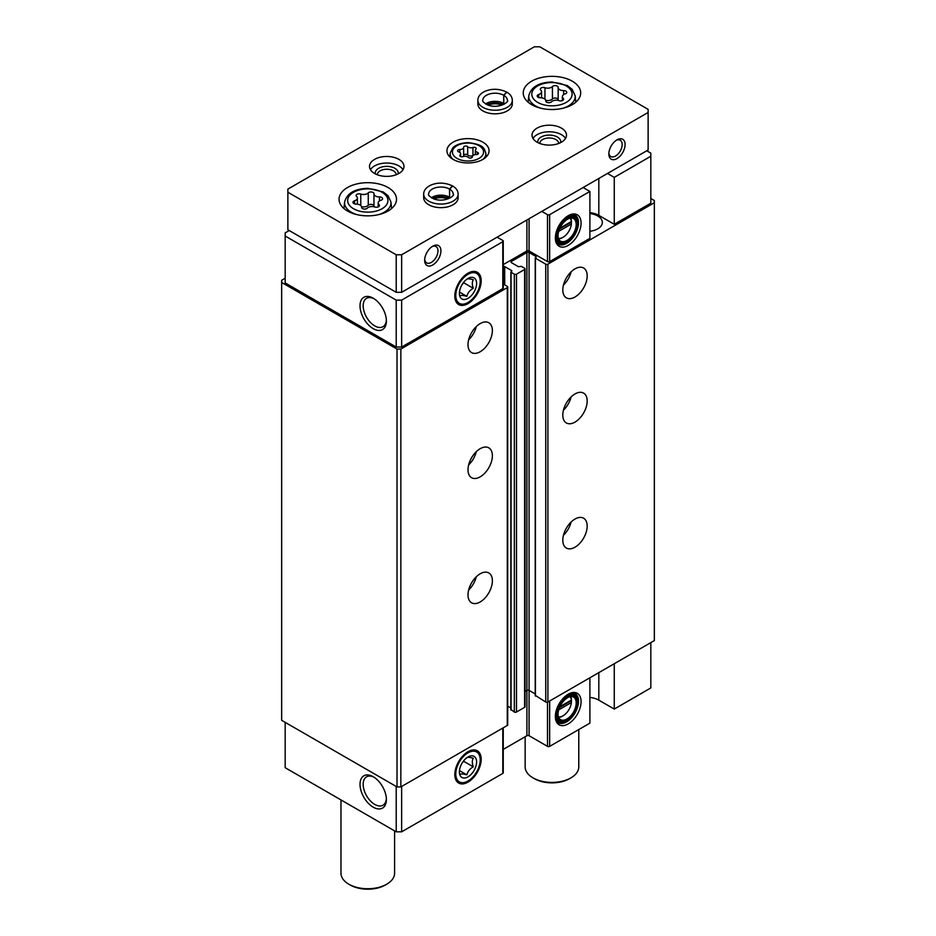 <?xml version="1.0" encoding="UTF-8"?>
<svg xmlns="http://www.w3.org/2000/svg" width="936" height="936" viewBox="0 0 936 936"><rect width="100%" height="100%" fill="white"/><g stroke="black" fill="none" stroke-linecap="round" stroke-linejoin="round"><path stroke-width="1.4" d="M558.722 709.851L571.393 702.538L571.393 700.034A11.875 6.856 120 0 0 570.012 696.63M558.347 716.836A11.875 6.856 120 0 0 563.074 715.783A11.875 6.856 120 0 0 571.393 702.538M558.722 231.332L571.393 224.02L571.393 221.516A11.875 6.856 120 0 0 570.012 218.111M558.347 238.317A11.875 6.856 120 0 0 563.074 237.264A11.875 6.856 120 0 0 571.393 224.02M598.818 672.633L598.818 700.151L614.262 709.067L614.262 663.718M614.262 709.067L650.824 687.948L650.824 642.599M568.222 694.22A18.182 10.495 120 0 0 556.206 721.293A18.182 10.495 120 0 0 577.301 714.308A18.182 10.495 120 0 0 572.809 692.546A18.182 10.495 120 0 0 568.222 694.22M589.891 677.793L589.891 723.142L549.666 746.355A1.533 0.889 0 0 1 547.501 746.355L529.074 735.731A1.533 0.889 0 0 0 526.909 735.731L503.252 749.385M598.818 700.151A17.234 9.957 0 0 0 589.891 697.414M285.176 722.358L285.176 767.707L396.22 831.823L401.638 831.823L502.807 773.417A1.533 0.889 0 0 0 503.252 772.785L503.252 727.798M650.824 156.265L650.824 203.182L614.262 224.289L614.262 177.372L650.824 156.265L650.824 153.141L646.764 150.79M535.439 695.46L545.735 702.023A1.533 0.889 0 0 0 547.899 702.023L654.334 640.587L654.334 200.503L650.824 198.49M525.061 691.447L526.909 690.382A1.533 0.889 0 0 1 529.074 690.382L535.216 693.927M511.068 709.535L514.32 712.039A1.533 0.889 0 0 0 516.485 712.039L524.605 707.347A1.533 0.889 0 0 0 525.061 706.715L525.061 268.854A1.533 0.889 0 0 0 524.605 268.234L521.364 266.351L518.509 266.748L511.477 262.677L511.477 261.425A1.533 0.889 0 0 0 511.021 262.057A1.533 0.889 0 0 0 511.477 262.677M507.721 706.2L510.845 707.99M285.176 278.238L281.666 280.262L281.666 720.334L397.016 786.93L400.842 786.93L507.277 725.482A1.533 0.889 0 0 0 507.721 724.862L507.721 287.001A1.533 0.889 0 0 0 507.277 286.369L503.252 284.053M281.666 282.473L397.016 349.07L400.842 349.07L507.277 287.621A1.533 0.889 0 0 0 507.721 287.001M397.016 786.93L397.016 349.07M400.842 786.93L400.842 349.07M480.191 601.942A17.234 9.957 -60 0 1 471.568 602.796A17.234 9.957 -60 0 1 471.568 582.894A17.234 9.957 -60 0 1 488.803 572.937A17.234 9.957 -60 0 1 491.447 586.755A17.234 9.957 -60 0 1 480.191 601.942M480.191 476.845A17.234 9.957 -60 0 1 471.568 477.699A17.234 9.957 -60 0 1 471.568 457.786A17.234 9.957 -60 0 1 488.803 447.841A17.234 9.957 -60 0 1 491.447 461.647A17.234 9.957 -60 0 1 480.191 476.845M480.191 351.737A17.234 9.957 -60 0 1 471.568 352.591A17.234 9.957 -60 0 1 471.568 332.69A17.234 9.957 -60 0 1 488.803 322.733A17.234 9.957 -60 0 1 491.447 336.55A17.234 9.957 -60 0 1 480.191 351.737M504.703 284.883L504.703 266.584A1.533 0.889 0 0 0 503.252 266.351M504.703 266.584L511.746 270.656L511.068 272.294L514.32 274.178A1.533 0.889 0 0 0 516.485 274.178L524.605 269.486A1.533 0.889 0 0 0 525.061 268.854M511.477 261.425L526.909 252.509A1.533 0.889 0 0 1 529.074 252.509L536.117 256.581L535.439 258.219L545.735 264.163A1.533 0.889 0 0 0 547.899 264.163L654.334 202.726M574.985 547.209A17.234 9.957 -60 0 1 566.374 548.063A17.234 9.957 -60 0 1 566.374 528.161A17.234 9.957 -60 0 1 583.608 518.205A17.234 9.957 -60 0 1 586.252 532.022A17.234 9.957 -60 0 1 574.985 547.209M574.985 422.113A17.234 9.957 -60 0 1 566.374 422.967A17.234 9.957 -60 0 1 566.374 403.053A17.234 9.957 -60 0 1 583.608 393.108A17.234 9.957 -60 0 1 586.252 406.914A17.234 9.957 -60 0 1 574.985 422.113M574.985 297.004A17.234 9.957 -60 0 1 566.374 297.859A17.234 9.957 -60 0 1 566.374 277.957A17.234 9.957 -60 0 1 583.608 268A17.234 9.957 -60 0 1 586.252 281.818A17.234 9.957 -60 0 1 574.985 297.004M589.891 231.286A15.701 9.067 0 0 0 602.339 222.417A15.701 9.067 0 0 0 589.891 213.537M614.262 224.289L598.818 215.374A17.234 9.957 0 0 0 589.891 212.636M503.252 264.607L526.909 250.953A1.533 0.889 0 0 1 529.074 250.953L547.501 261.589A1.533 0.889 0 0 0 549.666 261.589L589.891 238.364L589.891 191.447L549.666 214.672A1.533 0.889 0 0 1 547.501 214.672L541.804 211.384M289.236 230.548L285.176 232.888L285.176 282.929L396.22 347.045L401.638 347.045L502.807 288.639A1.533 0.889 0 0 0 503.252 288.007L503.252 241.102A1.533 0.889 0 0 0 502.807 240.47L497.121 237.194M373.195 807.16A18.626 10.752 -120 0 0 386.381 799.555A18.626 10.752 -120 0 0 373.207 776.728A18.626 10.752 -120 0 0 360.021 784.333A18.626 10.752 -120 0 0 373.195 807.16M396.22 786.474L396.22 831.823M401.638 786.474L401.638 831.823M468 751.713L468 751.713A18.626 10.752 120 0 0 454.826 774.528A18.626 10.752 120 0 0 468 782.133A18.626 10.752 120 0 0 481.174 759.318A18.626 10.752 120 0 0 468 751.713M373.195 328.641A18.626 10.752 -120 0 0 386.381 321.025A18.626 10.752 -120 0 0 373.207 298.21A18.626 10.752 -120 0 0 360.021 305.815A18.626 10.752 -120 0 0 373.195 328.641M285.176 236.012L396.22 300.128L401.638 300.128L502.807 241.722A1.533 0.889 0 0 0 503.252 241.102M396.22 347.045L396.22 300.128M401.638 347.045L401.638 300.128M468 273.195L468 273.195A18.626 10.752 120 0 0 454.826 296.01A18.626 10.752 120 0 0 468 303.615A18.626 10.752 120 0 0 481.174 280.8A18.626 10.752 120 0 0 468 273.195M568.222 215.701A18.182 10.495 120 0 0 556.206 242.775A18.182 10.495 120 0 0 577.301 235.79A18.182 10.495 120 0 0 572.809 214.028A18.182 10.495 120 0 0 568.222 215.701M614.262 177.372L607.487 173.464M583.116 187.539L589.891 191.447M476.307 326.57A17.234 9.957 -60 0 1 468.632 339.85M571.1 271.838A17.234 9.957 -60 0 1 563.437 285.117M476.307 451.667A17.234 9.957 -60 0 1 468.632 464.946M571.1 396.934A17.234 9.957 -60 0 1 563.437 410.214M476.307 576.775A17.234 9.957 -60 0 1 468.632 590.054M571.1 522.042A17.234 9.957 -60 0 1 563.437 535.322M571.393 221.516L559.927 228.138M571.463 221.984A13.022 7.523 120 0 0 571.463 221.785A13.022 7.523 120 0 0 570.679 217.948A13.022 7.523 120 0 1 573.487 218.544A13.022 7.523 120 0 1 573.487 233.579A13.022 7.523 120 0 1 560.465 241.102A13.022 7.523 120 0 1 558.535 238.972A13.022 7.523 120 0 0 562.255 237.732L563.074 237.264M567.672 219.129A13.595 7.851 120 0 0 558.687 239.382A13.595 7.851 120 0 0 574.47 234.152A13.595 7.851 120 0 0 571.1 217.877A13.595 7.851 120 0 0 567.672 219.129M567.672 218.345A14.555 8.401 120 0 0 557.388 236.176A14.555 8.401 120 0 0 567.672 242.12A14.555 8.401 120 0 0 577.968 224.289A14.555 8.401 120 0 0 567.672 218.345M577.968 223.985A15.327 8.845 120 0 0 577.968 223.669A15.327 8.845 120 0 0 574.798 216.649A15.327 8.845 120 0 0 567.134 217.409A15.327 8.845 120 0 0 557.119 230.911A15.327 8.845 120 0 0 559.471 243.184A15.327 8.845 120 0 0 567.134 242.424A15.327 8.845 120 0 0 567.403 242.272M555.61 240.716A15.327 8.845 120 0 0 556.768 241.628L559.471 243.184M574.798 216.649L572.083 215.081A15.327 8.845 120 0 0 570.714 214.543M557.154 243.454A16.86 9.734 120 0 0 560.453 243.617M575.663 217.281A16.86 9.734 120 0 0 573.862 214.508M555.867 241.804A16.86 9.734 120 0 0 558.16 244.202A16.86 9.734 120 0 0 575.02 234.468A16.86 9.734 120 0 0 575.02 215.011A16.86 9.734 120 0 0 571.791 214.215M571.393 700.034L559.927 706.657M571.463 700.502A13.022 7.523 120 0 0 571.463 700.303A13.022 7.523 120 0 0 570.679 696.466A13.022 7.523 120 0 1 573.487 697.063A13.022 7.523 120 0 1 573.487 712.109A13.022 7.523 120 0 1 560.465 719.62A13.022 7.523 120 0 1 558.535 717.491A13.022 7.523 120 0 0 562.255 716.262L563.074 715.783M567.672 697.648A13.595 7.851 120 0 0 558.687 717.9A13.595 7.851 120 0 0 574.47 712.682A13.595 7.851 120 0 0 571.1 696.396A13.595 7.851 120 0 0 567.672 697.648M567.672 696.864A14.555 8.401 120 0 0 557.388 714.694A14.555 8.401 120 0 0 567.672 720.638A14.555 8.401 120 0 0 577.968 702.807A14.555 8.401 120 0 0 567.672 696.864M577.968 702.503A15.327 8.845 120 0 0 577.968 702.187A15.327 8.845 120 0 0 574.798 695.167A15.327 8.845 120 0 0 567.134 695.928A15.327 8.845 120 0 0 557.119 709.429A15.327 8.845 120 0 0 559.471 721.703A15.327 8.845 120 0 0 567.134 720.954A15.327 8.845 120 0 0 567.403 720.79M555.61 719.234A15.327 8.845 120 0 0 556.768 720.147L559.471 721.703M574.798 695.167L572.083 693.611A15.327 8.845 120 0 0 570.714 693.061M557.154 721.972A16.86 9.734 120 0 0 560.453 722.147M575.663 695.799A16.86 9.734 120 0 0 573.862 693.026M555.867 720.322A16.86 9.734 120 0 0 558.16 722.721A16.86 9.734 120 0 0 575.02 712.986A16.86 9.734 120 0 0 575.02 693.529A16.86 9.734 120 0 0 571.791 692.745M559.553 228.981L570.387 222.721L571.405 223.318M570.387 222.721L570.387 222.101M559.553 707.499L570.387 701.24L571.405 701.836M570.387 701.24L570.387 700.619M374.014 298.713A16.403 9.477 -120 0 0 366.573 298.303A16.403 9.477 -120 0 0 364.057 311.454A16.403 9.477 -120 0 0 374.774 325.915A16.403 9.477 -120 0 0 382.976 326.722A16.403 9.477 -120 0 0 386.346 320.077M374.014 777.231A16.403 9.477 -120 0 0 366.573 776.822A16.403 9.477 -120 0 0 364.057 789.972A16.403 9.477 -120 0 0 374.774 804.433A16.403 9.477 -120 0 0 382.976 805.241A16.403 9.477 -120 0 0 386.346 798.595M459.775 149.526A2.141 1.24 0 0 0 457.564 150.754A2.141 1.24 0 0 0 458.698 151.854A3.756 2.164 0 0 1 460.664 153.761A3.756 2.164 0 0 1 460.102 154.896A2.141 1.24 0 0 0 459.787 155.54A2.141 1.24 0 0 0 460.886 156.628A2.141 1.24 0 0 0 463.063 156.593A3.756 2.164 0 0 1 468.328 157.412A2.141 1.24 0 0 0 470.75 158.032A2.141 1.24 0 0 0 472.364 156.827A2.141 1.24 0 0 0 472.364 156.792A3.756 2.164 0 0 1 472.364 156.733A3.756 2.164 0 0 1 476.225 154.557A2.141 1.24 0 0 0 478.436 153.328A2.141 1.24 0 0 0 477.301 152.229A3.756 2.164 0 0 1 475.336 150.322A3.756 2.164 0 0 1 475.897 149.187A2.141 1.24 0 0 0 476.213 148.543A2.141 1.24 0 0 0 475.114 147.455A2.141 1.24 0 0 0 472.937 147.49A3.756 2.164 0 0 1 467.672 146.671A2.141 1.24 0 0 0 465.25 146.051A2.141 1.24 0 0 0 463.636 147.256A2.141 1.24 0 0 0 463.636 147.291A3.756 2.164 0 0 1 463.636 147.35A3.756 2.164 0 0 1 459.775 149.526L459.775 152.357M373.979 193.775A3.042 1.755 0 0 0 373.979 193.729A3.042 1.755 0 0 0 371.686 192.02A3.042 1.755 0 0 0 368.257 192.886A5.323 3.077 0 0 1 360.769 194.044A3.042 1.755 0 0 0 357.681 194.009A3.042 1.755 0 0 0 356.125 195.542A3.042 1.755 0 0 0 356.581 196.466A5.323 3.077 0 0 1 357.376 198.081A5.323 3.077 0 0 1 354.568 200.795A3.042 1.755 0 0 0 352.977 202.34A3.042 1.755 0 0 0 356.101 204.095A5.323 3.077 0 0 1 361.589 207.172A5.323 3.077 0 0 1 361.589 207.266A3.042 1.755 0 0 0 361.589 207.312A3.042 1.755 0 0 0 363.882 209.02A3.042 1.755 0 0 0 367.31 208.143A5.323 3.077 0 0 1 374.798 206.985A3.042 1.755 0 0 0 377.887 207.031A3.042 1.755 0 0 0 379.443 205.487A3.042 1.755 0 0 0 378.986 204.563A5.323 3.077 0 0 1 378.191 202.948A5.323 3.077 0 0 1 380.999 200.245A3.042 1.755 0 0 0 382.59 198.701A3.042 1.755 0 0 0 379.466 196.946A5.323 3.077 0 0 1 373.979 193.869A5.323 3.077 0 0 1 373.979 193.775M558.16 87.446A3.042 1.755 0 0 0 558.16 87.387A3.042 1.755 0 0 0 555.867 85.679A3.042 1.755 0 0 0 552.439 86.557A5.323 3.077 0 0 1 544.951 87.715A3.042 1.755 0 0 0 541.862 87.68A3.042 1.755 0 0 0 540.306 89.212A3.042 1.755 0 0 0 540.762 90.137A5.323 3.077 0 0 1 541.558 91.751A5.323 3.077 0 0 1 538.75 94.454A3.042 1.755 0 0 0 537.159 95.998A3.042 1.755 0 0 0 540.283 97.765A5.323 3.077 0 0 1 545.77 100.831A5.323 3.077 0 0 1 545.77 100.924A3.042 1.755 0 0 0 545.77 100.971A3.042 1.755 0 0 0 548.063 102.679A3.042 1.755 0 0 0 551.491 101.813A5.323 3.077 0 0 1 558.979 100.655A3.042 1.755 0 0 0 562.068 100.69A3.042 1.755 0 0 0 563.624 99.157A3.042 1.755 0 0 0 563.168 98.233A5.323 3.077 0 0 1 562.372 96.619A5.323 3.077 0 0 1 565.18 93.904A3.042 1.755 0 0 0 566.771 92.36A3.042 1.755 0 0 0 563.647 90.605A5.323 3.077 0 0 1 558.16 87.528A5.323 3.077 0 0 1 558.16 87.446M648.121 109.348L539.779 46.8L534.362 46.8L287.878 189.107L287.878 192.231L396.22 254.779L401.638 254.779L648.121 112.484L648.121 109.348M396.22 254.779L396.22 292.313L287.878 229.765L287.878 192.231M396.22 292.313L401.638 292.313L401.638 254.779M424.663 260.255A11.489 6.634 -60 0 1 432.783 246.18A11.489 6.634 -60 0 1 440.914 250.871A11.489 6.634 -60 0 1 432.795 264.946A11.489 6.634 -60 0 1 424.663 260.255M608.845 153.913A11.489 6.634 -60 0 1 616.976 139.85A11.489 6.634 -60 0 1 625.096 144.53A11.489 6.634 -60 0 1 616.976 158.605A11.489 6.634 -60 0 1 608.845 153.913M401.638 292.313L648.121 150.006L648.121 112.484M453.106 159.389A21.072 12.168 0 0 0 476.061 162.033A21.072 12.168 0 0 0 489.072 150.79A21.072 12.168 0 0 0 468 138.622A21.072 12.168 0 0 0 446.928 150.79A21.072 12.168 0 0 0 453.106 159.389M347.467 210.998A28.723 16.591 0 0 0 378.776 214.59A28.723 16.591 0 0 0 396.513 199.263A28.723 16.591 0 0 0 367.778 182.684A28.723 16.591 0 0 0 339.054 199.263A28.723 16.591 0 0 0 347.467 210.998M531.648 104.656A28.723 16.591 0 0 0 562.957 108.26A28.723 16.591 0 0 0 580.694 92.933A28.723 16.591 0 0 0 551.971 76.343A28.723 16.591 0 0 0 523.236 92.933A28.723 16.591 0 0 0 531.648 104.656M458.149 194.103A17.234 9.957 0 0 1 440.914 204.06A17.234 9.957 0 0 1 423.68 194.103L423.68 197.707A17.234 9.957 0 0 0 428.723 204.738A17.234 9.957 0 0 0 447.513 206.903A17.234 9.957 0 0 0 458.149 197.707L458.149 194.103C458.008 190.768 456.195 188.066 452.731 186.007L449.608 189.119L449.608 197.25A12.262 7.078 0 0 1 450.427 197.777M537.065 142.19A17.234 9.957 0 0 0 555.855 144.343A17.234 9.957 0 0 0 566.491 135.158A17.234 9.957 0 0 0 549.256 125.202A17.234 9.957 0 0 0 532.022 135.158A17.234 9.957 0 0 0 537.065 142.19M374.552 173.464A17.234 9.957 0 0 0 393.342 175.617A17.234 9.957 0 0 0 403.978 166.432A17.234 9.957 0 0 0 386.743 156.476A17.234 9.957 0 0 0 369.509 166.432A17.234 9.957 0 0 0 374.552 173.464M512.32 100.281A17.234 9.957 0 0 1 495.085 110.237A17.234 9.957 0 0 1 477.851 100.281L477.851 103.873A17.234 9.957 0 0 0 482.894 110.916A17.234 9.957 0 0 0 501.684 113.069A17.234 9.957 0 0 0 512.32 103.873L512.32 100.281C512.179 96.934 510.366 94.243 506.902 92.184L503.779 95.296L503.779 103.428A12.262 7.078 0 0 1 504.598 103.943M578.776 729.553L578.776 766.923A26.816 15.479 180 0 1 570.925 777.875A26.816 15.479 180 0 1 533.005 777.875A26.816 15.479 180 0 1 525.154 766.923L525.154 736.737M570.925 777.875L569.568 778.658A24.898 14.379 180 0 1 534.362 778.658L533.005 777.875M394.594 830.875L394.594 873.265A26.816 15.479 180 0 1 386.743 884.204A26.816 15.479 180 0 1 348.824 884.204A26.816 15.479 180 0 1 340.973 873.265L340.973 799.917M386.743 884.204L385.386 884.988A24.898 14.379 180 0 1 350.181 884.988L348.824 884.204M502.047 105.16A11.489 6.634 0 0 0 488.124 105.16M396.162 174.763A9.418 5.441 0 0 0 396.162 174.693A9.418 5.441 0 0 0 386.743 169.252A9.418 5.441 0 0 0 377.325 174.693A9.418 5.441 0 0 0 377.325 174.763M398.128 173.897A11.489 6.634 0 0 0 386.743 166.362A11.489 6.634 0 0 0 375.359 173.897M403.018 169.709A17.234 9.957 0 0 0 386.743 163.039A17.234 9.957 0 0 0 370.469 169.709M558.675 143.489A9.418 5.441 0 0 0 558.675 143.419A9.418 5.441 0 0 0 549.256 137.978A9.418 5.441 0 0 0 539.838 143.419A9.418 5.441 0 0 0 539.838 143.489M560.641 142.623A11.489 6.634 0 0 0 549.256 135.088A11.489 6.634 0 0 0 537.872 142.623M565.531 138.434A17.234 9.957 0 0 0 549.256 131.765A17.234 9.957 0 0 0 532.982 138.434M447.876 198.994A11.489 6.634 0 0 0 433.953 198.994M616.204 140.33A9.418 5.441 -60 0 1 620.217 140.224A9.418 5.441 -60 0 1 620.217 151.094A9.418 5.441 -60 0 1 610.798 156.534A9.418 5.441 -60 0 1 608.88 153.013M432.022 246.671A9.418 5.441 -60 0 1 436.036 246.566A9.418 5.441 -60 0 1 436.036 257.435A9.418 5.441 -60 0 1 426.617 262.876A9.418 5.441 -60 0 1 424.698 259.342M558.16 87.621L558.16 99.836A5.323 3.077 0 0 0 558.16 99.93A5.323 3.077 0 0 0 558.23 100.433M545.7 100.339A5.323 3.077 0 0 0 552.439 98.959L552.439 86.557M558.16 99.707A3.042 1.755 0 0 0 555.797 98.081A3.042 1.755 0 0 0 552.439 98.959M373.979 193.951L373.979 206.177A5.323 3.077 0 0 0 373.979 206.271A5.323 3.077 0 0 0 374.049 206.762M361.518 206.669A5.323 3.077 0 0 0 368.257 205.288L368.257 192.886M373.979 206.037A3.042 1.755 0 0 0 371.615 204.411A3.042 1.755 0 0 0 368.257 205.288M463.285 156.523A3.756 2.164 0 0 0 463.636 155.61A3.756 2.164 0 0 0 463.636 155.551L463.636 147.42M472.715 155.821A3.756 2.164 0 0 1 467.672 154.931A2.141 1.24 0 0 0 465.309 154.311A2.141 1.24 0 0 0 463.636 155.458M485.573 103.943A12.262 7.078 0 0 1 503.72 103.393L503.72 95.261L506.622 92.02C498.724 88.475 491.213 88.382 484.087 91.74C479.922 94.068 477.851 96.923 477.851 100.281M431.402 197.777A12.262 7.078 0 0 1 449.549 197.215L449.549 189.084L452.451 185.854C444.553 182.298 437.042 182.204 429.916 185.562C425.751 187.902 423.68 190.745 423.68 194.103M466.853 279.139C467.684 278.577 469.837 278.776 473.3 279.712C472.001 281.83 472.001 284.696 473.3 288.311C469.86 290.219 467.707 292.898 466.853 296.338C463.414 295.402 461.261 295.203 460.395 295.764M468 298.338A12.156 7.02 -60 0 1 459.4 293.366A12.156 7.02 -60 0 1 468 278.472A12.156 7.02 -60 0 1 476.599 283.433A12.156 7.02 -60 0 1 468 298.338M455.785 295.448A17.269 9.968 -60 0 1 468 274.306A17.269 9.968 -60 0 1 480.215 281.35A17.269 9.968 -60 0 1 468 302.503A17.269 9.968 -60 0 1 455.785 295.448M473.3 288.311L463.612 282.719L462.045 284.684M466.853 296.338L459.482 292.09M466.853 757.657C467.684 757.095 469.837 757.294 473.3 758.23C472.001 760.348 472.001 763.214 473.3 766.83C469.86 768.737 467.707 771.416 466.853 774.856C463.414 773.92 461.261 773.721 460.395 774.283M468 776.857A12.156 7.02 -60 0 1 459.4 771.884A12.156 7.02 -60 0 1 468 756.99A12.156 7.02 -60 0 1 476.599 761.962A12.156 7.02 -60 0 1 468 776.857M455.785 773.978A17.269 9.968 -60 0 1 468 752.825A17.269 9.968 -60 0 1 480.215 759.868A17.269 9.968 -60 0 1 468 781.022A17.269 9.968 -60 0 1 455.785 773.978M473.3 766.83L463.612 761.249L462.045 763.203M466.853 774.856L459.482 770.609M549.666 701.005L549.666 746.355M507.277 725.482L507.277 287.621M511.746 271.276L511.746 270.656M511.068 710.155L511.068 272.294M514.32 712.039L514.32 274.178M516.485 712.039L516.485 274.178M524.605 707.347L524.605 269.486M526.909 735.731L526.909 252.509M529.074 735.731L529.074 252.509M536.117 257.201L536.117 256.581M535.439 696.08L535.439 258.219M545.735 702.023L545.735 264.163M547.899 702.023L547.899 264.163M502.807 728.068L502.807 773.417M547.501 702.199L547.501 746.355M502.807 288.639L502.807 241.722M526.909 250.953L526.909 219.983M529.074 250.953L529.074 218.731M547.501 261.589L547.501 214.672M549.666 261.589L549.666 214.672M598.818 215.374L598.818 178.472M456.99 158.395A15.573 8.986 0 0 0 483.046 154.37A15.573 8.986 0 0 0 463.975 143.36A15.573 8.986 0 0 0 456.99 158.395M353.539 208.74A20.147 11.63 0 0 0 387.247 203.533A20.147 11.63 0 0 0 362.571 189.283A20.147 11.63 0 0 0 353.539 208.74M537.72 102.41A20.147 11.63 0 0 0 571.428 97.192A20.147 11.63 0 0 0 546.753 82.941A20.147 11.63 0 0 0 537.72 102.41M563.039 108.237A23.201 13.396 0 0 0 575.125 95.636L572.142 89.294L567.345 85.585L552.1 81.994C538.972 82.368 531.215 86.919 528.805 95.636A23.201 13.396 0 0 0 535.556 105.932A23.201 13.396 0 0 0 540.891 108.237M378.858 214.566A23.201 13.396 0 0 0 390.944 201.977L387.96 195.636L383.163 191.915L367.918 188.323C354.791 188.698 347.034 193.249 344.623 201.977A23.201 13.396 0 0 0 351.374 212.273A23.201 13.396 0 0 0 356.71 214.566M563.647 94.63L563.647 90.605M563.168 100.082L563.168 98.233M538.75 97.555L538.75 94.454M544.951 99.193L544.951 87.715M379.466 200.959L379.466 196.946M378.986 206.411L378.986 204.563M354.568 203.884L354.568 200.795M360.769 205.534L360.769 194.044M483.07 159.296A17.866 10.308 0 0 0 485.831 153.118C484.052 148.871 484.906 144.659 468.105 142.635C457.95 142.986 453.632 146.753 452.72 147.97L450.169 153.118A17.866 10.308 0 0 0 452.93 159.296M467.672 154.931L467.672 146.671M472.937 155.575L472.937 147.49M477.301 154.417L477.301 152.229M460.102 156.195L460.102 154.896M503.72 95.261A12.262 7.078 0 0 0 490.382 93.752A12.262 7.078 0 0 0 482.824 100.281C481.9 100.983 483.608 102.597 487.948 105.101C499.801 109.383 509.991 100.936 507.347 100.281A12.262 7.078 0 0 0 503.779 95.296M449.549 189.084A12.262 7.078 0 0 0 436.211 187.574A12.262 7.078 0 0 0 428.653 194.103C427.729 194.817 429.437 196.42 433.777 198.923C445.63 203.217 455.82 194.758 453.176 194.103A12.262 7.078 0 0 0 449.608 189.119M510.845 709.851L510.845 271.978M535.216 695.776L535.216 257.915M577.968 224.289L577.968 223.669M577.968 702.807L577.968 702.187M528.805 95.636L528.115 102.176M575.125 95.636L575.815 102.176M344.623 201.977L343.921 208.506M390.944 201.977L391.634 208.506M558.16 99.93L558.16 87.528M562.372 100.573L562.372 96.619M541.558 97.824L541.558 91.751M373.979 206.271L373.979 193.869M378.191 206.914L378.191 202.948M357.376 204.165L357.376 198.081M450.169 153.118L449.771 156.885M485.831 153.118L486.229 156.885M463.636 155.61L463.636 147.35M475.336 154.604L475.336 150.322M460.664 156.546L460.664 153.761M503.907 104.352L495.004 102.387L486.264 104.352M449.736 198.175L440.833 196.209L432.093 198.175"/></g></svg>
